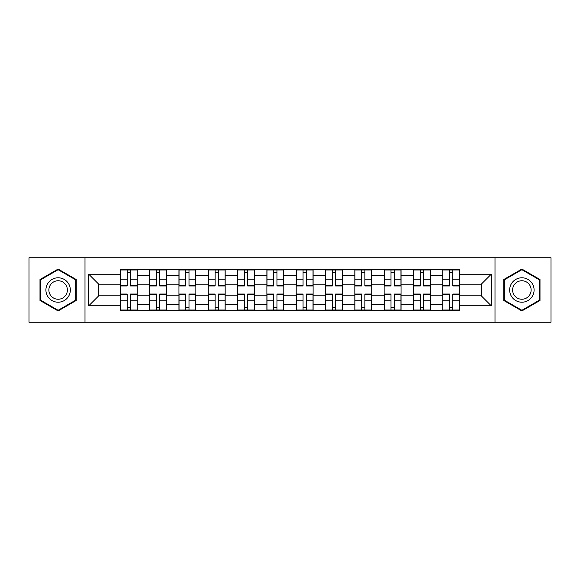 <?xml version="1.0" encoding="UTF-8"?>
<svg xmlns="http://www.w3.org/2000/svg" width="580" height="580" viewBox="0 0 580 580"><rect width="100%" height="100%" fill="white"/><g stroke="black" fill="none" stroke-linecap="round" stroke-linejoin="round"><path stroke-width="0.87" d="M495.001 322.226L551 322.226L551 257.774L29 257.774L29 322.226L495.001 322.226L495.001 257.774M149.633 310.199L149.633 275.529L137.235 275.529L137.235 310.199M137.235 275.529L137.235 269.801M149.633 275.529L149.633 269.801M166.547 269.801L166.547 310.199M178.952 310.199L178.952 269.801M195.859 269.801L195.859 310.199M208.263 310.199L208.263 269.801M225.17 269.801L225.17 310.199M237.575 310.199L237.575 269.801M254.489 269.801L254.489 310.199M266.887 310.199L266.887 269.801M283.801 269.801L283.801 310.199M296.199 310.199L296.199 269.801M313.113 269.801L313.113 310.199M325.51 310.199L325.51 269.801M342.425 269.801L342.425 310.199M354.829 310.199L354.829 269.801M371.736 269.801L371.736 310.199M384.141 310.199L384.141 269.801M401.048 269.801L401.048 310.199M413.453 310.199L413.453 269.801M430.367 269.801L430.367 310.199M442.765 310.199L442.765 269.801M442.765 295.822L430.367 295.822M413.453 295.822L401.048 295.822M384.141 295.822L371.736 295.822M354.829 295.822L342.425 295.822M325.51 295.822L313.113 295.822M296.199 295.822L283.801 295.822M266.887 295.822L254.489 295.822M237.575 295.822L225.17 295.822M208.263 295.822L195.859 295.822M178.952 295.822L166.547 295.822M149.633 295.822L137.235 295.822M442.765 284.178L430.367 284.178M413.453 284.178L401.048 284.178M384.141 284.178L371.736 284.178M354.829 284.178L342.425 284.178M325.51 284.178L313.113 284.178M296.199 284.178L283.801 284.178M266.887 284.178L254.489 284.178M237.575 284.178L225.17 284.178M208.263 284.178L195.859 284.178M178.952 284.178L166.547 284.178M149.633 284.178L137.235 284.178M98.716 295.822L120.321 295.822L120.321 284.178L98.716 284.178L98.716 295.822L88.754 305.783L88.754 274.217L120.321 274.217L120.321 284.178M459.679 284.178L459.679 295.822L481.284 295.822L481.284 284.178L459.679 284.178L459.679 269.801L120.321 269.801L120.321 274.217M459.679 274.217L491.245 274.217L491.245 305.783L459.679 305.783L459.679 295.822M120.321 295.822L120.321 310.199L459.679 310.199L459.679 305.783M120.321 305.783L88.754 305.783M84.999 322.226L84.999 257.774M76.255 279.531L58.123 269.062L39.991 279.531L39.991 300.469L58.123 310.938L76.255 300.469L76.255 279.531M540.009 279.531L521.877 269.062L503.745 279.531L503.745 300.469L521.877 310.938L540.009 300.469L540.009 279.531M130.377 307.378L127.179 307.378M127.179 272.622L130.377 272.622M159.688 307.378L156.491 307.378M156.491 272.622L159.688 272.622M189 307.378L185.81 307.378M185.81 272.622L189 272.622M218.312 307.378L215.122 307.378M215.122 272.622L218.312 272.622M247.631 307.378L244.434 307.378M244.434 272.622L247.631 272.622M276.943 307.378L273.745 307.378M273.745 272.622L276.943 272.622M306.255 307.378L303.057 307.378M303.057 272.622L306.255 272.622M335.566 307.378L332.369 307.378M332.369 272.622L335.566 272.622M364.878 307.378L361.688 307.378M361.688 272.622L364.878 272.622M394.19 307.378L391 307.378M391 272.622L394.19 272.622M423.509 307.378L420.311 307.378M420.311 272.622L423.509 272.622M452.821 307.378L449.623 307.378M449.623 272.622L452.821 272.622M88.754 274.217L98.716 284.178M481.284 295.822L491.245 305.783M481.284 284.178L491.245 274.217M130.377 285.563L137.141 285.563L137.141 285.962L130.377 285.962L130.377 269.99L137.141 269.99L133.378 269.99M137.141 285.563L137.141 269.99M127.179 272.433L130.377 272.433M124.171 269.99L120.415 269.99L120.415 285.962L127.179 285.962L127.179 269.99L124.453 269.99M120.415 269.99L133.103 269.99M127.179 294.437L120.415 294.437L120.415 294.038L127.179 294.038L127.179 310.01L120.415 310.01L124.171 310.01M120.415 294.437L120.415 310.01M130.377 307.567L127.179 307.567M133.378 310.01L137.141 310.01L137.141 294.038L130.377 294.038L130.377 310.01L133.103 310.01M137.141 310.01L124.453 310.01M159.688 285.563L166.453 285.563L166.453 285.962L159.688 285.962L159.688 269.99L166.453 269.99L162.697 269.99M166.453 285.563L166.453 269.99M156.491 272.433L159.688 272.433M153.49 269.99L149.727 269.99L149.727 285.962L156.491 285.962L156.491 269.99L153.772 269.99M149.727 269.99L162.415 269.99M189 285.563L195.764 285.563L195.764 285.962L189 285.962L189 269.99L195.764 269.99L192.009 269.99M195.764 285.563L195.764 269.99M185.81 272.433L189 272.433M182.801 269.99L179.039 269.99L179.039 285.962L185.81 285.962L185.81 269.99L183.084 269.99M179.039 269.99L191.726 269.99M47.545 296.105A12.216 12.216 0 0 0 64.235 300.578A12.216 12.216 0 0 0 68.701 283.895A12.216 12.216 0 0 0 52.019 279.422A12.216 12.216 0 0 0 47.545 296.105M50.119 294.625A9.244 9.244 0 0 0 62.749 298.011A9.244 9.244 0 0 0 66.135 285.375A9.244 9.244 0 0 0 53.505 281.989A9.244 9.244 0 0 0 50.119 294.625M58.123 269.714L75.697 279.857L75.697 300.143L58.123 310.286L40.556 300.143L40.556 279.857L58.123 269.714M511.299 296.105A12.216 12.216 0 0 0 527.981 300.578A12.216 12.216 0 0 0 532.454 283.895A12.216 12.216 0 0 0 515.765 279.422A12.216 12.216 0 0 0 511.299 296.105M513.865 294.625A9.244 9.244 0 0 0 526.495 298.011A9.244 9.244 0 0 0 529.881 285.375A9.244 9.244 0 0 0 517.251 281.989A9.244 9.244 0 0 0 513.865 294.625M521.877 269.714L539.443 279.857L539.443 300.143L521.877 310.286L504.303 300.143L504.303 279.857L521.877 269.714M156.491 294.437L149.727 294.437L149.727 294.038L156.491 294.038L156.491 310.01L149.727 310.01L153.49 310.01M149.727 294.437L149.727 310.01M159.688 307.567L156.491 307.567M162.697 310.01L166.453 310.01L166.453 294.038L159.688 294.038L159.688 310.01L162.415 310.01M166.453 310.01L153.772 310.01M185.81 294.437L179.039 294.437L179.039 294.038L185.81 294.038L185.81 310.01L179.039 310.01L182.801 310.01M179.039 294.437L179.039 310.01M189 307.567L185.81 307.567M192.009 310.01L195.764 310.01L195.764 294.038L189 294.038L189 310.01L191.726 310.01M195.764 310.01L183.084 310.01M218.312 285.563L225.076 285.563L225.076 285.962L218.312 285.962L218.312 269.99L225.076 269.99L221.321 269.99M225.076 285.563L225.076 269.99M215.122 272.433L218.312 272.433M212.113 269.99L208.358 269.99L208.358 285.962L215.122 285.962L215.122 269.99L212.396 269.99M208.358 269.99L221.038 269.99M247.631 285.563L254.395 285.563L254.395 285.962L247.631 285.962L247.631 269.99L254.395 269.99L250.632 269.99M254.395 285.563L254.395 269.99M244.434 272.433L247.631 272.433M241.425 269.99L237.669 269.99L237.669 285.962L244.434 285.962L244.434 269.99L241.708 269.99M237.669 269.99L250.35 269.99M276.943 285.563L283.707 285.563L283.707 285.962L276.943 285.962L276.943 269.99L283.707 269.99L279.944 269.99M283.707 285.563L283.707 269.99M273.745 272.433L276.943 272.433M270.737 269.99L266.981 269.99L266.981 285.962L273.745 285.962L273.745 269.99L271.019 269.99M266.981 269.99L279.669 269.99M215.122 294.437L208.358 294.437L208.358 294.038L215.122 294.038L215.122 310.01L208.358 310.01L212.113 310.01M208.358 294.437L208.358 310.01M218.312 307.567L215.122 307.567M221.321 310.01L225.076 310.01L225.076 294.038L218.312 294.038L218.312 310.01L221.038 310.01M225.076 310.01L212.396 310.01M244.434 294.437L237.669 294.437L237.669 294.038L244.434 294.038L244.434 310.01L237.669 310.01L241.425 310.01M237.669 294.437L237.669 310.01M247.631 307.567L244.434 307.567M250.632 310.01L254.395 310.01L254.395 294.038L247.631 294.038L247.631 310.01L250.35 310.01M254.395 310.01L241.708 310.01M273.745 294.437L266.981 294.437L266.981 294.038L273.745 294.038L273.745 310.01L266.981 310.01L270.737 310.01M266.981 294.437L266.981 310.01M276.943 307.567L273.745 307.567M279.944 310.01L283.707 310.01L283.707 294.038L276.943 294.038L276.943 310.01L279.669 310.01M283.707 310.01L271.019 310.01M306.255 285.563L313.019 285.563L313.019 285.962L306.255 285.962L306.255 269.99L313.019 269.99L309.263 269.99M313.019 285.563L313.019 269.99M303.057 272.433L306.255 272.433M300.056 269.99L296.293 269.99L296.293 285.962L303.057 285.962L303.057 269.99L300.331 269.99M296.293 269.99L308.981 269.99M303.057 294.437L296.293 294.437L296.293 294.038L303.057 294.038L303.057 310.01L296.293 310.01L300.056 310.01M296.293 294.437L296.293 310.01M306.255 307.567L303.057 307.567M309.263 310.01L313.019 310.01L313.019 294.038L306.255 294.038L306.255 310.01L308.981 310.01M313.019 310.01L300.331 310.01M335.566 285.563L342.33 285.563L342.33 285.962L335.566 285.962L335.566 269.99L342.33 269.99L338.575 269.99M342.33 285.563L342.33 269.99M332.369 272.433L335.566 272.433M329.368 269.99L325.605 269.99L325.605 285.962L332.369 285.962L332.369 269.99L329.65 269.99M325.605 269.99L338.292 269.99M332.369 294.437L325.605 294.437L325.605 294.038L332.369 294.038L332.369 310.01L325.605 310.01L329.368 310.01M325.605 294.437L325.605 310.01M335.566 307.567L332.369 307.567M338.575 310.01L342.33 310.01L342.33 294.038L335.566 294.038L335.566 310.01L338.292 310.01M342.33 310.01L329.65 310.01M364.878 285.563L371.642 285.563L371.642 285.962L364.878 285.962L364.878 269.99L371.642 269.99L367.887 269.99M371.642 285.563L371.642 269.99M361.688 272.433L364.878 272.433M358.679 269.99L354.924 269.99L354.924 285.962L361.688 285.962L361.688 269.99L358.962 269.99M354.924 269.99L367.604 269.99M361.688 294.437L354.924 294.437L354.924 294.038L361.688 294.038L361.688 310.01L354.924 310.01L358.679 310.01M354.924 294.437L354.924 310.01M364.878 307.567L361.688 307.567M367.887 310.01L371.642 310.01L371.642 294.038L364.878 294.038L364.878 310.01L367.604 310.01M371.642 310.01L358.962 310.01M394.19 285.563L400.961 285.563L400.961 285.962L394.19 285.962L394.19 269.99L400.961 269.99L397.199 269.99M400.961 285.563L400.961 269.99M391 272.433L394.19 272.433M387.991 269.99L384.236 269.99L384.236 285.962L391 285.962L391 269.99L388.274 269.99M384.236 269.99L396.916 269.99M391 294.437L384.236 294.437L384.236 294.038L391 294.038L391 310.01L384.236 310.01L387.991 310.01M384.236 294.437L384.236 310.01M394.19 307.567L391 307.567M397.199 310.01L400.961 310.01L400.961 294.038L394.19 294.038L394.19 310.01L396.916 310.01M400.961 310.01L388.274 310.01M423.509 285.563L430.273 285.563L430.273 285.962L423.509 285.962L423.509 269.99L430.273 269.99L426.51 269.99M430.273 285.563L430.273 269.99M420.311 272.433L423.509 272.433M417.303 269.99L413.547 269.99L413.547 285.962L420.311 285.962L420.311 269.99L417.586 269.99M413.547 269.99L426.227 269.99M420.311 294.437L413.547 294.437L413.547 294.038L420.311 294.038L420.311 310.01L413.547 310.01L417.303 310.01M413.547 294.437L413.547 310.01M423.509 307.567L420.311 307.567M426.51 310.01L430.273 310.01L430.273 294.038L423.509 294.038L423.509 310.01L426.227 310.01M430.273 310.01L417.586 310.01M452.821 285.563L459.585 285.563L459.585 285.962L452.821 285.962L452.821 269.99L459.585 269.99L455.829 269.99M459.585 285.563L459.585 269.99M449.623 272.433L452.821 272.433M446.622 269.99L442.859 269.99L442.859 285.962L449.623 285.962L449.623 269.99L446.897 269.99M442.859 269.99L455.547 269.99M449.623 294.437L442.859 294.437L442.859 294.038L449.623 294.038L449.623 310.01L442.859 310.01L446.622 310.01M442.859 294.437L442.859 310.01M452.821 307.567L449.623 307.567M455.829 310.01L459.585 310.01L459.585 294.038L452.821 294.038L452.821 310.01L455.547 310.01M459.585 310.01L446.897 310.01M413.453 275.529L401.048 275.529M384.141 275.529L371.736 275.529M354.829 275.529L342.425 275.529M325.51 275.529L313.113 275.529M296.199 275.529L283.801 275.529M266.887 275.529L254.489 275.529M237.575 275.529L225.17 275.529M208.263 275.529L195.859 275.529M178.952 275.529L166.547 275.529M442.765 275.529L430.367 275.529M413.453 304.471L401.048 304.471M384.141 304.471L371.736 304.471M354.829 304.471L342.425 304.471M325.51 304.471L313.113 304.471M296.199 304.471L283.801 304.471M266.887 304.471L254.489 304.471M237.575 304.471L225.17 304.471M208.263 304.471L195.859 304.471M178.952 304.471L166.547 304.471M149.633 304.471L137.235 304.471M442.765 304.471L430.367 304.471M130.377 279.219L137.141 279.219M120.415 285.563L127.179 285.563M120.415 279.219L127.179 279.219M127.179 300.781L120.415 300.781M137.141 294.437L130.377 294.437M137.141 300.781L130.377 300.781M159.688 279.219L166.453 279.219M149.727 285.563L156.491 285.563M149.727 279.219L156.491 279.219M189 279.219L195.764 279.219M179.039 285.563L185.81 285.563M179.039 279.219L185.81 279.219M156.491 300.781L149.727 300.781M166.453 294.437L159.688 294.437M166.453 300.781L159.688 300.781M185.81 300.781L179.039 300.781M195.764 294.437L189 294.437M195.764 300.781L189 300.781M218.312 279.219L225.076 279.219M208.358 285.563L215.122 285.563M208.358 279.219L215.122 279.219M247.631 279.219L254.395 279.219M237.669 285.563L244.434 285.563M237.669 279.219L244.434 279.219M276.943 279.219L283.707 279.219M266.981 285.563L273.745 285.563M266.981 279.219L273.745 279.219M215.122 300.781L208.358 300.781M225.076 294.437L218.312 294.437M225.076 300.781L218.312 300.781M244.434 300.781L237.669 300.781M254.395 294.437L247.631 294.437M254.395 300.781L247.631 300.781M273.745 300.781L266.981 300.781M283.707 294.437L276.943 294.437M283.707 300.781L276.943 300.781M306.255 279.219L313.019 279.219M296.293 285.563L303.057 285.563M296.293 279.219L303.057 279.219M303.057 300.781L296.293 300.781M313.019 294.437L306.255 294.437M313.019 300.781L306.255 300.781M335.566 279.219L342.33 279.219M325.605 285.563L332.369 285.563M325.605 279.219L332.369 279.219M332.369 300.781L325.605 300.781M342.33 294.437L335.566 294.437M342.33 300.781L335.566 300.781M364.878 279.219L371.642 279.219M354.924 285.563L361.688 285.563M354.924 279.219L361.688 279.219M361.688 300.781L354.924 300.781M371.642 294.437L364.878 294.437M371.642 300.781L364.878 300.781M394.19 279.219L400.961 279.219M384.236 285.563L391 285.563M384.236 279.219L391 279.219M391 300.781L384.236 300.781M400.961 294.437L394.19 294.437M400.961 300.781L394.19 300.781M423.509 279.219L430.273 279.219M413.547 285.563L420.311 285.563M413.547 279.219L420.311 279.219M420.311 300.781L413.547 300.781M430.273 294.437L423.509 294.437M430.273 300.781L423.509 300.781M452.821 279.219L459.585 279.219M442.859 285.563L449.623 285.563M442.859 279.219L449.623 279.219M449.623 300.781L442.859 300.781M459.585 294.437L452.821 294.437M459.585 300.781L452.821 300.781"/></g></svg>
